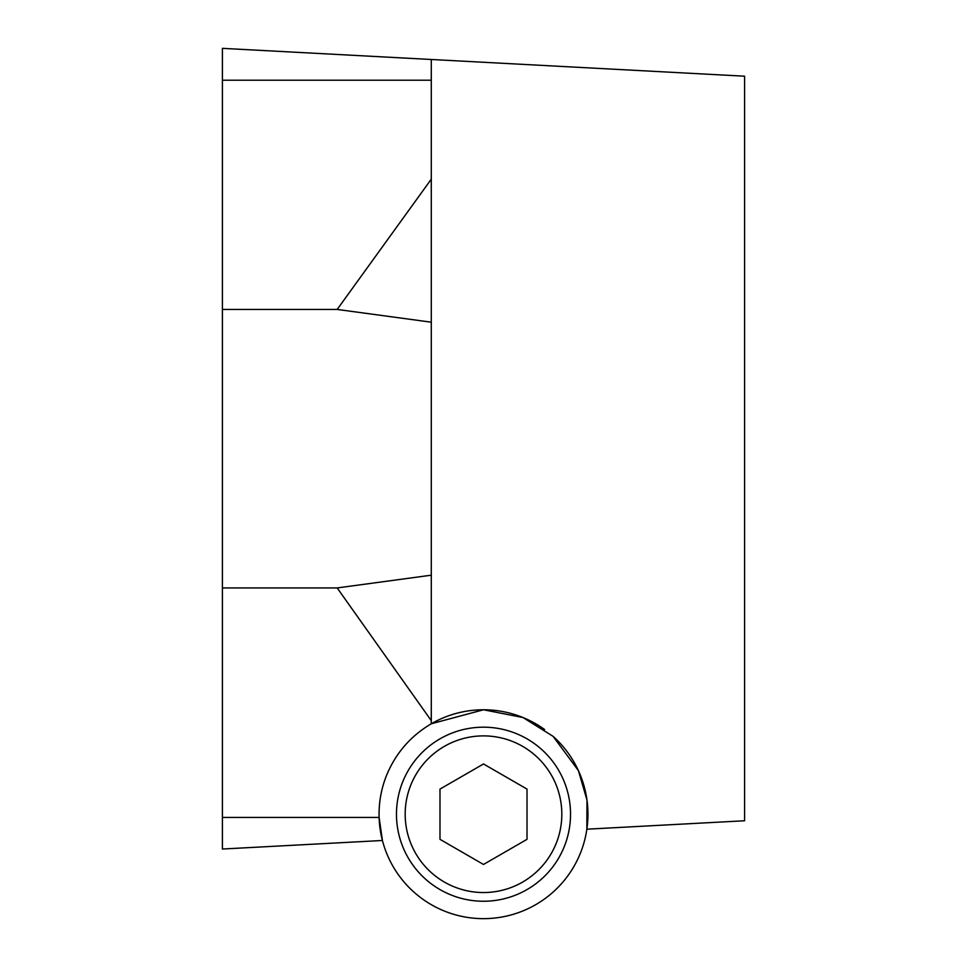 <?xml version="1.0" encoding="UTF-8"?>
<svg xmlns="http://www.w3.org/2000/svg" width="967" height="967" viewBox="0 0 967 967"><rect width="100%" height="100%" fill="white"/><g stroke="black" fill="none" stroke-linecap="round" stroke-linejoin="round"><path stroke-width="1.45" d="M553.124 736.37A104.436 104.436 0 0 1 483.5 918.65A104.436 104.436 0 0 1 386.002 776.767C395.068 753.946 410.153 736.286 431.282 723.775A104.436 104.436 0 0 1 483.5 709.778L523.002 717.538L553.124 736.37L578.423 770.651L586.981 800.084L586.86 829.19L744.59 820.765L744.59 76.2L222.41 48.35L222.41 849.026L382.424 840.492L379.112 817.441L222.41 817.441M431.282 720.657L337.181 587.936L431.282 575.184L431.282 723.775L483.5 709.778A104.436 104.436 0 0 1 544.602 729.517M483.5 901.244A87.03 87.03 0 0 1 396.47 814.214A87.03 87.03 0 0 1 483.5 727.184A87.03 87.03 0 0 1 570.53 814.214A87.03 87.03 0 0 1 483.5 901.244M483.5 892.541A78.327 78.327 0 0 1 405.173 814.214A78.327 78.327 0 0 1 483.5 735.887A78.327 78.327 0 0 1 561.827 814.214A78.327 78.327 0 0 1 483.5 892.541M483.5 763.966L527.015 789.096L527.015 839.332L483.5 864.462L439.985 839.332L439.985 789.096L483.5 763.966M222.41 587.936L337.181 587.936M431.282 179.173L431.282 322.192L337.181 309.44L431.282 179.173L431.282 59.495M431.282 575.184L431.282 322.192M222.41 309.44L337.181 309.44M222.41 80.225L431.282 80.225"/></g></svg>
